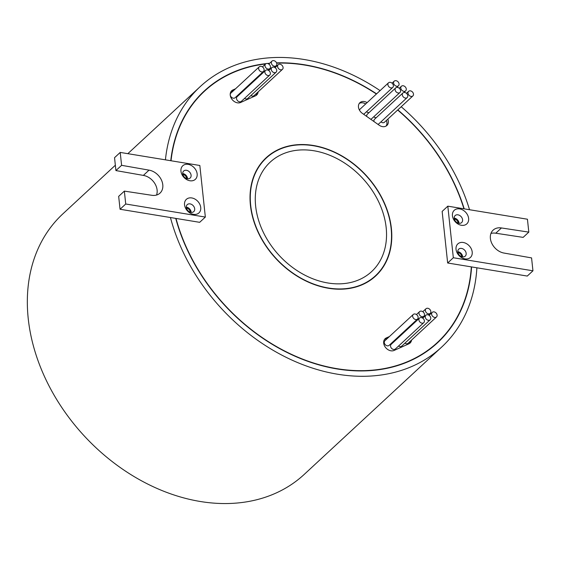 <?xml version="1.0" encoding="UTF-8"?>
<svg xmlns="http://www.w3.org/2000/svg" width="561" height="561" viewBox="0 0 561 561"><rect width="100%" height="100%" fill="white"/><g stroke="black" fill="none" stroke-linecap="round" stroke-linejoin="round"><path stroke-width="0.84" d="M430.175 348.949A171.315 130.461 47.2 0 0 434.495 345.169L437.335 342.54A171.315 130.461 47.2 0 0 471.324 266.882L527.277 276.061L532.95 270.802L531.569 257.906L504.129 253.081A14.179 10.799 -132.8 0 1 491.815 243.383A14.179 10.799 -132.8 0 1 493.147 230.115A14.179 10.799 -132.8 0 1 501.443 227.955L528.813 232.121L527.438 219.225L447.818 206.168L453.33 257.744L532.95 270.802M463.933 208.804A171.315 130.461 47.2 0 0 397.665 110.019M376.41 94.017A171.315 130.461 47.2 0 0 304.686 65.048A171.315 130.461 47.2 0 0 276.657 63.141M205.347 217.065L199.835 165.488L120.215 152.424L121.597 165.32L149.037 170.144A14.179 10.799 -132.8 0 1 161.358 179.85A14.179 10.799 -132.8 0 1 160.018 193.11A14.179 10.799 -132.8 0 1 151.722 195.277L124.353 191.112L125.727 204.001L205.347 217.065L199.667 222.324L176.007 218.439A171.315 130.461 47.2 0 0 337.133 368.696A171.315 130.461 47.2 0 0 437.335 342.54M176.007 218.439L175.74 218.397A171.61 130.692 47.2 0 0 337.161 368.963A171.61 130.692 47.2 0 0 437.538 342.764A171.61 130.692 47.2 0 0 471.591 266.924M376.585 93.855A171.61 130.692 47.2 0 0 304.651 64.788A171.61 130.692 47.2 0 0 276.552 62.874M269.624 63.274A171.61 130.692 47.2 0 0 267.387 63.484M266.145 63.617A171.61 130.692 47.2 0 0 204.274 90.987A171.61 130.692 47.2 0 0 170.761 160.719M208.804 87.425A171.61 130.692 47.2 0 0 202.872 92.313M371.389 279.504A80.286 61.142 47.2 0 0 372.63 278.396L375.47 275.767A80.286 61.142 47.2 0 0 383.051 200.656A80.286 61.142 47.2 0 0 313.304 145.72A80.286 61.142 47.2 0 0 266.342 157.978A80.286 61.142 47.2 0 0 258.768 233.088A80.286 61.142 47.2 0 0 328.515 288.024A80.286 61.142 47.2 0 0 375.47 275.767M313.276 145.46A80.581 61.366 47.2 0 0 266.145 157.76A80.581 61.366 47.2 0 0 258.537 233.152A80.581 61.366 47.2 0 0 328.543 288.284A80.581 61.366 47.2 0 0 375.674 275.984A80.581 61.366 47.2 0 0 383.282 200.593A80.581 61.366 47.2 0 0 313.276 145.46M267.583 156.87A80.581 61.366 47.2 0 0 264.75 159.107M405.344 98.056A3.135 2.384 47.2 0 0 407.174 97.572A3.135 2.384 47.2 0 0 407.468 94.641A3.135 2.384 47.2 0 0 404.747 92.502A3.135 2.384 47.2 0 0 402.917 92.979A3.135 2.384 47.2 0 0 402.616 95.91A3.135 2.384 47.2 0 0 405.344 98.056M377.911 124.325A3.135 2.384 47.2 0 0 378.794 123.869L407.174 97.572M411.045 96.408A3.135 2.384 47.2 0 0 412.875 95.924A3.135 2.384 47.2 0 0 413.169 92.993A3.135 2.384 47.2 0 0 410.449 90.854A3.135 2.384 47.2 0 0 408.618 91.331A3.135 2.384 47.2 0 0 408.317 94.262A3.135 2.384 47.2 0 0 411.045 96.408M380.954 121.87A3.135 2.384 47.2 0 0 382.665 122.698A3.135 2.384 47.2 0 0 384.495 122.221L412.875 95.924M403.836 91.324A3.135 2.384 47.2 0 0 405.666 90.847A3.135 2.384 47.2 0 0 405.968 87.916A3.135 2.384 47.2 0 0 403.24 85.77A3.135 2.384 47.2 0 0 401.41 86.247A3.135 2.384 47.2 0 0 401.115 89.178A3.135 2.384 47.2 0 0 403.836 91.324M373.745 116.786A3.135 2.384 47.2 0 0 375.456 117.621A3.135 2.384 47.2 0 0 376.319 117.614M398.135 92.972A3.135 2.384 47.2 0 0 399.965 92.495A3.135 2.384 47.2 0 0 400.266 89.564A3.135 2.384 47.2 0 0 397.539 87.418A3.135 2.384 47.2 0 0 395.708 87.895A3.135 2.384 47.2 0 0 395.414 90.833A3.135 2.384 47.2 0 0 398.135 92.972M370.702 119.248A3.135 2.384 47.2 0 0 371.592 118.785L399.965 92.495M396.627 86.247A3.135 2.384 47.2 0 0 398.464 85.77A3.135 2.384 47.2 0 0 398.759 82.839A3.135 2.384 47.2 0 0 396.038 80.693A3.135 2.384 47.2 0 0 394.201 81.17A3.135 2.384 47.2 0 0 393.906 84.101A3.135 2.384 47.2 0 0 396.627 86.247M366.543 111.709A3.135 2.384 47.2 0 0 368.247 112.537A3.135 2.384 47.2 0 0 369.117 112.537M390.926 87.895A3.135 2.384 47.2 0 0 392.763 87.418A3.135 2.384 47.2 0 0 393.058 84.487A3.135 2.384 47.2 0 0 390.337 82.341A3.135 2.384 47.2 0 0 388.5 82.818A3.135 2.384 47.2 0 0 388.205 85.749A3.135 2.384 47.2 0 0 390.926 87.895M363.5 114.164A3.135 2.384 47.2 0 0 364.384 113.708L392.763 87.418M274.385 66.191A3.135 2.384 47.2 0 0 276.215 65.714A3.135 2.384 47.2 0 0 276.51 62.783A3.135 2.384 47.2 0 0 273.789 60.637A3.135 2.384 47.2 0 0 271.959 61.114A3.135 2.384 47.2 0 0 271.657 64.052A3.135 2.384 47.2 0 0 274.385 66.191M280.647 69.802A3.135 2.384 47.2 0 0 282.478 69.326A3.135 2.384 47.2 0 0 282.772 66.394A3.135 2.384 47.2 0 0 280.051 64.249A3.135 2.384 47.2 0 0 278.221 64.725A3.135 2.384 47.2 0 0 277.919 67.657A3.135 2.384 47.2 0 0 280.647 69.802M250.907 95.538A3.135 2.384 47.2 0 0 252.268 96.092A3.135 2.384 47.2 0 0 254.098 95.615L282.478 69.326M268.025 69.045A3.135 2.384 47.2 0 0 269.855 68.568A3.135 2.384 47.2 0 0 270.15 65.637A3.135 2.384 47.2 0 0 267.429 63.491A3.135 2.384 47.2 0 0 265.598 63.975A3.135 2.384 47.2 0 0 265.304 66.906A3.135 2.384 47.2 0 0 268.025 69.045M274.287 72.657A3.135 2.384 47.2 0 0 276.117 72.18A3.135 2.384 47.2 0 0 276.419 69.248A3.135 2.384 47.2 0 0 273.691 67.103A3.135 2.384 47.2 0 0 271.861 67.579A3.135 2.384 47.2 0 0 271.566 70.511A3.135 2.384 47.2 0 0 274.287 72.657M244.554 98.392A3.135 2.384 47.2 0 0 245.907 98.953A3.135 2.384 47.2 0 0 247.738 98.47L276.117 72.18M261.664 71.906A3.135 2.384 47.2 0 0 263.502 71.422A3.135 2.384 47.2 0 0 263.796 68.491A3.135 2.384 47.2 0 0 261.075 66.345A3.135 2.384 47.2 0 0 259.238 66.829A3.135 2.384 47.2 0 0 258.944 69.76A3.135 2.384 47.2 0 0 261.664 71.906M259.238 66.829L230.859 93.119A3.135 2.384 47.2 0 0 230.564 96.05A3.135 2.384 47.2 0 0 233.285 98.196A3.135 2.384 47.2 0 0 235.122 97.719L263.502 71.422M267.927 75.511A3.135 2.384 47.2 0 0 269.764 75.034A3.135 2.384 47.2 0 0 270.058 72.103A3.135 2.384 47.2 0 0 267.338 69.957A3.135 2.384 47.2 0 0 265.5 70.441A3.135 2.384 47.2 0 0 265.206 73.372A3.135 2.384 47.2 0 0 267.927 75.511M265.5 70.441L237.121 96.73A3.135 2.384 47.2 0 0 236.826 99.662A3.135 2.384 47.2 0 0 239.547 101.807A3.135 2.384 47.2 0 0 241.384 101.331L269.764 75.034M421.949 323.15A3.135 2.384 47.2 0 0 423.779 322.673A3.135 2.384 47.2 0 0 424.074 319.742A3.135 2.384 47.2 0 0 421.353 317.596A3.135 2.384 47.2 0 0 419.523 318.073A3.135 2.384 47.2 0 0 419.228 321.004A3.135 2.384 47.2 0 0 421.949 323.15M419.523 318.073L391.143 344.37A3.135 2.384 47.2 0 0 390.849 347.301A3.135 2.384 47.2 0 0 393.57 349.447A3.135 2.384 47.2 0 0 395.4 348.963L423.779 322.673M415.687 319.539A3.135 2.384 47.2 0 0 417.517 319.062A3.135 2.384 47.2 0 0 417.812 316.131A3.135 2.384 47.2 0 0 415.091 313.985A3.135 2.384 47.2 0 0 413.261 314.462A3.135 2.384 47.2 0 0 412.966 317.4A3.135 2.384 47.2 0 0 415.687 319.539M413.261 314.462L384.881 340.758A3.135 2.384 47.2 0 0 384.587 343.69A3.135 2.384 47.2 0 0 387.307 345.835A3.135 2.384 47.2 0 0 389.138 345.352L417.517 319.062M428.302 320.296A3.135 2.384 47.2 0 0 430.14 319.819A3.135 2.384 47.2 0 0 430.434 316.888A3.135 2.384 47.2 0 0 427.713 314.742A3.135 2.384 47.2 0 0 425.876 315.219A3.135 2.384 47.2 0 0 425.582 318.15A3.135 2.384 47.2 0 0 428.302 320.296M398.569 346.032A3.135 2.384 47.2 0 0 399.93 346.586A3.135 2.384 47.2 0 0 401.76 346.109L430.14 319.819M422.04 316.685A3.135 2.384 47.2 0 0 423.878 316.208A3.135 2.384 47.2 0 0 424.172 313.276A3.135 2.384 47.2 0 0 421.451 311.131A3.135 2.384 47.2 0 0 419.614 311.607A3.135 2.384 47.2 0 0 419.319 314.539A3.135 2.384 47.2 0 0 422.04 316.685M434.663 317.442A3.135 2.384 47.2 0 0 436.5 316.965A3.135 2.384 47.2 0 0 436.795 314.034A3.135 2.384 47.2 0 0 434.074 311.888A3.135 2.384 47.2 0 0 432.236 312.365A3.135 2.384 47.2 0 0 431.942 315.296A3.135 2.384 47.2 0 0 434.663 317.442M404.93 343.178A3.135 2.384 47.2 0 0 406.283 343.732A3.135 2.384 47.2 0 0 408.12 343.255L436.5 316.965M428.401 313.83A3.135 2.384 47.2 0 0 430.231 313.354A3.135 2.384 47.2 0 0 430.532 310.422A3.135 2.384 47.2 0 0 427.805 308.277A3.135 2.384 47.2 0 0 425.974 308.753A3.135 2.384 47.2 0 0 425.68 311.685A3.135 2.384 47.2 0 0 428.401 313.83M458.134 223.11A3.731 2.84 47.2 0 0 454.501 219.035A3.731 2.84 47.2 0 0 454.34 219.014M461.724 256.7A3.731 2.84 47.2 0 0 458.092 252.625A3.731 2.84 47.2 0 0 457.93 252.604M186.652 178.58A3.731 2.84 47.2 0 0 183.019 174.506A3.731 2.84 47.2 0 0 182.858 174.485M190.242 212.17A3.731 2.84 47.2 0 0 186.61 208.096A3.731 2.84 47.2 0 0 186.448 208.075M461.408 225.284A9.249 7.048 -132.8 0 1 452.439 215.754A9.249 7.048 -132.8 0 1 459.655 208.888A9.249 7.048 -132.8 0 1 468.624 218.411A9.249 7.048 -132.8 0 1 461.408 225.284M457.951 214.821A4.776 3.639 47.2 0 0 455.153 215.55A4.776 3.639 47.2 0 0 454.705 220.024A4.776 3.639 47.2 0 0 458.856 223.285A4.776 3.639 47.2 0 0 461.647 222.563A4.776 3.639 47.2 0 0 462.096 218.089A4.776 3.639 47.2 0 0 457.951 214.821M464.992 258.873A9.249 7.048 -132.8 0 1 456.03 249.35A9.249 7.048 -132.8 0 1 463.246 242.478A9.249 7.048 -132.8 0 1 472.208 252.001A9.249 7.048 -132.8 0 1 464.992 258.873M461.535 248.418A4.776 3.639 47.2 0 0 458.744 249.147A4.776 3.639 47.2 0 0 458.295 253.614A4.776 3.639 47.2 0 0 462.439 256.882A4.776 3.639 47.2 0 0 465.237 256.153A4.776 3.639 47.2 0 0 465.686 251.686A4.776 3.639 47.2 0 0 461.535 248.418M193.517 214.344A9.249 7.048 -132.8 0 1 184.548 204.814A9.249 7.048 -132.8 0 1 191.764 197.942A9.249 7.048 -132.8 0 1 200.733 207.472A9.249 7.048 -132.8 0 1 193.517 214.344M190.06 203.881A4.776 3.639 47.2 0 0 187.262 204.611A4.776 3.639 47.2 0 0 186.813 209.078A4.776 3.639 47.2 0 0 190.964 212.346A4.776 3.639 47.2 0 0 193.755 211.616A4.776 3.639 47.2 0 0 194.204 207.149A4.776 3.639 47.2 0 0 190.06 203.881M189.927 180.754A9.249 7.048 -132.8 0 1 180.958 171.224A9.249 7.048 -132.8 0 1 188.173 164.352A9.249 7.048 -132.8 0 1 197.142 173.882A9.249 7.048 -132.8 0 1 189.927 180.754M186.469 170.292A4.776 3.639 47.2 0 0 183.671 171.021A4.776 3.639 47.2 0 0 183.223 175.488A4.776 3.639 47.2 0 0 187.374 178.756A4.776 3.639 47.2 0 0 190.165 178.026A4.776 3.639 47.2 0 0 190.614 173.559A4.776 3.639 47.2 0 0 186.469 170.292M367.125 102.628A7.461 5.68 47.2 0 0 359.917 102.684A7.461 5.68 47.2 0 0 362.343 113.35L379.152 125.201A7.461 5.68 47.2 0 0 382.511 126.625A7.461 5.68 47.2 0 0 386.873 125.482A7.461 5.68 47.2 0 0 387.847 119.114M386.094 126.064A7.461 5.68 47.2 0 0 386.424 120.433M235.571 88.757L232.892 89.956A7.461 5.68 47.2 0 0 231.693 90.749A7.461 5.68 47.2 0 0 230.992 97.726A7.461 5.68 47.2 0 0 237.471 102.831A7.461 5.68 47.2 0 0 240.641 102.481L255.472 95.819A7.461 5.68 47.2 0 0 256.672 95.033A7.461 5.68 47.2 0 0 258.144 91.871M389.439 336.537L386.34 337.925A7.461 5.68 47.2 0 0 385.141 338.711A7.461 5.68 47.2 0 0 384.439 345.695A7.461 5.68 47.2 0 0 390.919 350.8A7.461 5.68 47.2 0 0 394.088 350.45L408.927 343.788A7.461 5.68 47.2 0 0 410.119 342.995A7.461 5.68 47.2 0 0 411.571 340.057M327.975 282.996A74.613 56.822 -132.8 0 1 263.158 231.945A74.613 56.822 -132.8 0 1 270.199 162.136A74.613 56.822 -132.8 0 1 313.844 150.748A74.613 56.822 -132.8 0 1 378.661 201.799A74.613 56.822 -132.8 0 1 371.613 271.608A74.613 56.822 -132.8 0 1 327.975 282.996M186.315 207.142A4.776 3.639 -132.8 0 1 186.511 207.17A4.776 3.639 -132.8 0 1 191.161 212.374M182.725 173.552A4.776 3.639 -132.8 0 1 182.921 173.58A4.776 3.639 -132.8 0 1 187.57 178.784M459.052 223.313A4.776 3.639 47.2 0 0 454.403 218.11A4.776 3.639 47.2 0 0 454.2 218.082M462.643 256.91A4.776 3.639 47.2 0 0 457.993 251.7A4.776 3.639 47.2 0 0 457.79 251.672M175.74 218.397L170.446 217.528A177.578 135.236 47.2 0 0 337.729 374.25A177.578 135.236 47.2 0 0 441.598 347.14A177.578 135.236 47.2 0 0 476.885 267.793M115.349 165.236L62.867 213.86A177.578 135.236 47.2 0 0 46.1 380A177.578 135.236 47.2 0 0 200.368 501.506A177.578 135.236 47.2 0 0 304.237 474.396L441.598 347.14M469.536 209.723A177.578 135.236 47.2 0 0 401.206 106.737M380.085 90.616A177.578 135.236 47.2 0 0 304.09 59.494A177.578 135.236 47.2 0 0 200.221 86.604A177.578 135.236 47.2 0 0 165.425 159.843M269.294 63.582A171.315 130.461 47.2 0 0 268.116 63.688M265.612 63.961A171.315 130.461 47.2 0 0 204.477 91.205A171.315 130.461 47.2 0 0 171.028 160.762M447.818 206.168L442.145 211.42L447.657 262.997L471.324 266.882M464.199 208.853A171.61 130.692 47.2 0 0 397.833 109.865M395.708 87.895L367.329 114.192A3.135 2.384 47.2 0 0 366.803 116.499M388.5 82.818L360.12 109.107A3.135 2.384 47.2 0 0 359.531 110.265M365.702 103.939A7.461 5.68 47.2 0 0 359.285 103.42M402.917 92.979L374.538 119.269A3.135 2.384 47.2 0 0 374.012 121.576M234.154 90.069L231.469 91.275A7.461 5.68 47.2 0 0 231.062 91.485M255.886 95.608A7.461 5.68 47.2 0 0 256.721 93.189M238.292 94.781A3.135 2.384 47.2 0 0 238.874 95.111M392.307 342.42A3.135 2.384 47.2 0 0 392.896 342.743M409.341 343.577A7.461 5.68 47.2 0 0 410.147 341.376M388.016 337.848L384.923 339.237A7.461 5.68 47.2 0 0 384.509 339.454M490.952 233.439A14.179 10.799 -132.8 0 1 495.77 233.215L523.14 237.38L528.813 232.121M453.33 257.744L447.657 262.997M501.443 227.955L495.77 233.215M124.353 191.112L118.673 196.371L120.054 209.26L170.446 217.528M120.215 152.424L114.542 157.683L115.917 170.579L143.364 175.404A14.179 10.799 -132.8 0 1 156.54 195.053M121.597 165.32L115.917 170.579M149.037 170.144L143.364 175.404M125.727 204.001L120.054 209.26M374.229 277.267A80.581 61.366 47.2 0 0 376.669 274.617M266.342 157.978L263.509 160.607A80.286 61.142 47.2 0 0 262.31 161.764M436.107 344.061A171.61 130.692 47.2 0 0 441.43 338.521M204.477 91.205L201.644 93.834A171.315 130.461 47.2 0 0 197.549 97.852M384.923 339.237L386.34 337.925M231.469 91.275L232.892 89.956M405.666 90.847L403.885 92.502M398.464 85.77L396.676 87.425M276.215 65.714L274.462 67.334M269.855 68.568L268.109 70.195M423.878 316.208L422.124 317.828M430.231 313.354L428.485 314.973M200.221 86.604L127.831 153.672M425.974 308.753L422.805 311.692M432.236 312.365L429.067 315.303M419.614 311.607L416.444 314.546M425.876 315.219L422.714 318.157M271.861 67.579L268.691 70.518M265.598 63.975L262.429 66.906M278.221 64.725L275.051 67.664M271.959 61.114L268.789 64.052M394.201 81.17L392.048 83.168M401.41 86.247L399.25 88.252M408.618 91.331L406.459 93.329"/></g></svg>
